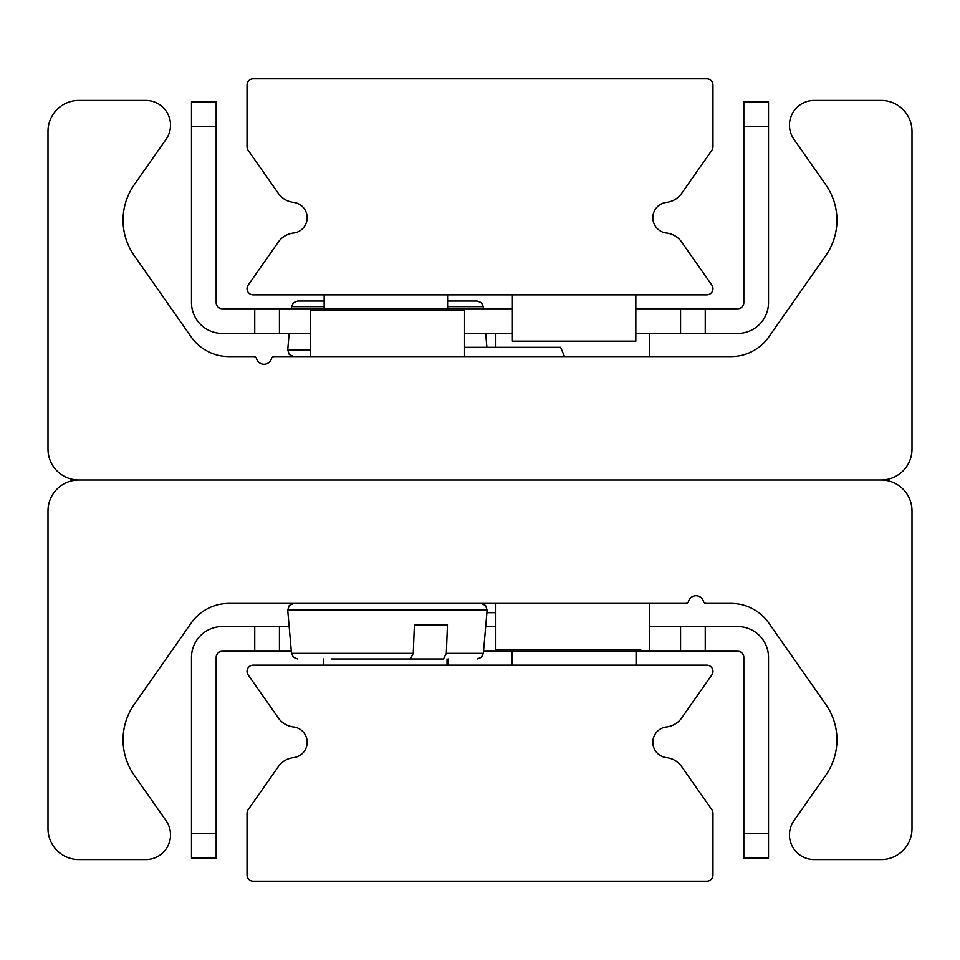 <?xml version="1.0" encoding="UTF-8"?>
<svg xmlns="http://www.w3.org/2000/svg" width="960" height="960" viewBox="0 0 960 960"><rect width="100%" height="100%" fill="white"/><g stroke="black" fill="none" stroke-linecap="round" stroke-linejoin="round"><path stroke-width="1.44" d="M78.852 480A30.852 30.852 0 0 1 48 449.148L48 131.316A30.852 30.852 0 0 1 78.852 100.452L145.836 100.452A24.684 24.684 0 0 1 166.056 139.308L134.208 184.788A61.716 61.716 0 0 0 134.208 255.576L191.1 336.84A46.284 46.284 0 0 0 229.02 356.568L253.656 356.568A3.084 3.084 0 0 1 256.608 358.776A7.716 7.716 0 0 0 271.392 358.776A3.084 3.084 0 0 1 274.344 356.568L730.98 356.568A46.284 46.284 0 0 0 768.9 336.84L825.792 255.576A61.716 61.716 0 0 0 825.792 184.788L793.944 139.308A24.684 24.684 0 0 1 814.164 100.452L881.148 100.452A30.852 30.852 0 0 1 912 131.316L912 449.148A30.852 30.852 0 0 1 881.148 480L78.852 480L881.148 480A30.852 30.852 0 0 1 912 510.852L912 828.684A30.852 30.852 0 0 1 881.148 859.548L814.164 859.548A24.684 24.684 0 0 1 793.944 820.692L825.792 775.212A61.716 61.716 0 0 0 825.792 704.424L768.9 623.16A46.284 46.284 0 0 0 730.98 603.432L706.344 603.432A3.084 3.084 0 0 1 703.392 601.224A7.716 7.716 0 0 0 688.608 601.224A3.084 3.084 0 0 1 685.656 603.432L229.02 603.432A46.284 46.284 0 0 0 191.1 623.16L134.208 704.424A61.716 61.716 0 0 0 134.208 775.212L166.056 820.692A24.684 24.684 0 0 1 145.836 859.548L78.852 859.548A30.852 30.852 0 0 1 48 828.684L48 510.852A30.852 30.852 0 0 1 78.852 480M248.148 674.856A6.168 6.168 0 0 1 253.2 665.148L706.8 665.148A6.168 6.168 0 0 1 711.852 674.856L681.72 717.888A21.6 21.6 0 0 1 666.48 726.96A15.432 15.432 0 0 0 666.48 757.62A21.6 21.6 0 0 1 681.72 766.692L711.852 809.712A6.168 6.168 0 0 1 712.968 813.252L712.968 874.968A6.168 6.168 0 0 1 706.8 881.148L253.2 881.148A6.168 6.168 0 0 1 247.032 874.968L247.032 813.252A6.168 6.168 0 0 1 248.148 809.712L278.28 766.692A21.6 21.6 0 0 1 293.52 757.62A15.432 15.432 0 0 0 293.52 726.96A21.6 21.6 0 0 1 278.28 717.888L248.148 674.856M253.2 294.852A6.168 6.168 0 0 1 248.148 285.144L278.28 242.112A21.6 21.6 0 0 1 293.52 233.04A15.432 15.432 0 0 0 293.52 202.38A21.6 21.6 0 0 1 278.28 193.308L248.148 150.288A6.168 6.168 0 0 1 247.032 146.748L247.032 85.032A6.168 6.168 0 0 1 253.2 78.852L706.8 78.852A6.168 6.168 0 0 1 712.968 85.032L712.968 146.748A6.168 6.168 0 0 1 711.852 150.288L681.72 193.308A21.6 21.6 0 0 1 666.48 202.38A15.432 15.432 0 0 0 666.48 233.04A21.6 21.6 0 0 1 681.72 242.112L711.852 285.144A6.168 6.168 0 0 1 706.8 294.852L253.2 294.852M705.252 651.252L705.252 626.568L680.568 626.568L680.568 651.252L737.652 651.252A6.168 6.168 0 0 1 743.832 657.432L743.832 858L768.516 858L768.516 833.316L743.832 833.316M680.568 651.252L483.528 651.252M291.324 651.252L279.432 651.252L279.432 626.568L254.748 626.568L254.748 651.252L279.432 651.252M216.168 833.316L191.484 833.316L191.484 858L216.168 858L216.168 657.432A6.168 6.168 0 0 1 222.348 651.252L254.748 651.252M254.748 626.568L222.348 626.568A30.852 30.852 0 0 0 191.484 657.432L191.484 833.316M279.432 626.568L289.164 626.568M485.688 626.568L495.432 626.568M649.716 626.568L680.568 626.568M768.516 833.316L768.516 657.432A30.852 30.852 0 0 0 737.652 626.568L705.252 626.568M680.568 333.432L705.252 333.432L705.252 308.748L680.568 308.748L680.568 333.432L635.832 333.432M743.832 126.684L768.516 126.684L768.516 102L743.832 102L743.832 302.568A6.168 6.168 0 0 1 737.652 308.748L705.252 308.748M254.748 308.748L254.748 333.432L279.432 333.432L279.432 308.748L222.348 308.748A6.168 6.168 0 0 1 216.168 302.568L216.168 102L191.484 102L191.484 126.684L216.168 126.684M279.432 308.748L512.4 308.748M635.832 308.748L680.568 308.748M191.484 126.684L191.484 302.568A30.852 30.852 0 0 0 222.348 333.432L254.748 333.432M512.4 333.432L464.568 333.432M310.284 333.432L279.432 333.432M705.252 333.432L737.652 333.432A30.852 30.852 0 0 0 768.516 302.568L768.516 126.684M464.568 356.568L464.568 310.284L310.284 310.284L310.284 356.568M495.432 603.432L495.432 649.716L640.728 649.716M649.716 356.568L649.716 333.432M635.832 294.852L635.832 341.148L512.4 341.148L512.4 294.852M447.6 294.852L447.6 308.748M324.168 294.852L324.168 308.748M447.024 665.148L447.024 658.968M448.176 665.148L448.176 658.968M323.604 665.148L323.604 658.968M636.084 665.148L636.084 651.252M512.664 665.148L512.664 651.252M512.136 665.148L512.136 651.252M324.168 301.032L297.66 301.032L324.168 301.032M447.6 301.032L477.204 301.032L447.6 301.032M447.6 306.66L483.348 306.66L483.528 308.748M485.688 333.432L486.9 347.316M331.356 658.968L410.436 658.968L413.256 653.34L414.396 625.032L447.456 625.032L446.328 653.34L443.496 658.968L364.416 658.968L443.496 658.968M447.456 625.032L414.396 625.032M495.432 612.684L486.9 612.684M464.568 347.316L560.616 347.316L564.552 356.568M634.284 651.252L634.284 649.716M325.716 308.748L325.716 310.284M297.66 301.032L293.46 302.676L291.504 306.66L324.168 306.66M310.284 349.86L287.724 349.86L289.296 354.528L293.88 356.568M477.204 658.968L481.404 657.324L483.348 653.34L446.328 653.34M413.256 653.34L291.504 653.34L293.46 657.324L297.66 658.968M291.504 653.34L287.724 610.14L487.128 610.14L485.568 605.472L480.984 603.432M649.716 603.432L649.716 649.716M495.432 347.316L495.432 333.432M483.348 306.66L481.404 302.676L477.204 301.032M291.504 306.66L291.324 308.748M289.164 333.432L287.724 349.86M287.724 610.14L289.296 605.472L293.88 603.432M483.348 653.34L487.128 610.14"/></g></svg>
